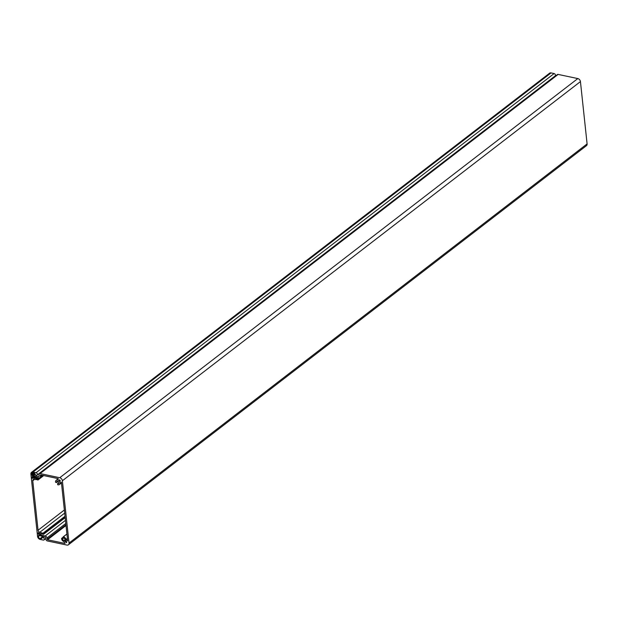 <?xml version="1.0" encoding="UTF-8"?>
<svg xmlns="http://www.w3.org/2000/svg" width="618" height="618" viewBox="0 0 618 618"><rect width="100%" height="100%" fill="white"/><g stroke="black" fill="none" stroke-linecap="round" stroke-linejoin="round"><path stroke-width="0.93" d="M36.06 472.716A1.421 1.027 52.4 0 1 37.258 473.774A1.421 1.027 52.4 0 1 37.065 475.103A1.421 1.027 52.4 0 1 36.331 475.242L36.253 475.219A1.421 1.027 52.4 0 1 34.94 473.712L33.078 472.909A1.893 1.367 -127.6 0 0 32.105 473.087A1.893 1.367 -127.6 0 0 31.688 474.253L32.731 476.802A4.735 3.422 -127.6 0 0 32.19 476.934L32.437 478.363A3.314 2.395 52.4 0 1 33.218 478.085L33.573 478.062A3.314 2.395 52.4 0 1 34.083 478.139L37.489 478.857L37.968 479.784L34.16 479.39A1.893 1.367 -127.6 0 0 33.187 479.576A1.893 1.367 -127.6 0 0 32.762 480.742L38.053 530.252A1.893 1.367 -127.6 0 0 39.807 532.268L43.716 533.504L43.407 534.261L40 533.543A3.314 2.395 52.4 0 1 39.49 533.411L39.112 533.226A3.314 2.395 52.4 0 1 38.231 532.592L38.285 533.983A4.735 3.422 -127.6 0 0 38.88 534.354L39.027 535.721L38.386 535.69L38.347 536.571A1.893 1.367 -127.6 0 0 40.1 538.587L41.87 538.548A1.421 1.027 52.4 0 1 42.178 537.668A1.421 1.027 52.4 0 1 42.912 537.536L42.99 537.552A1.421 1.027 52.4 0 1 44.187 538.61A1.421 1.027 52.4 0 1 43.994 539.939A1.421 1.027 52.4 0 1 43.26 540.078L40.193 539.429A2.843 2.055 52.4 0 1 37.559 536.401L30.9 474.091A2.843 2.055 52.4 0 1 31.526 472.337A2.843 2.055 52.4 0 1 32.993 472.067L36.06 472.716L554.114 73.565A1.421 1.027 52.4 0 1 555.312 74.623A1.421 1.027 52.4 0 1 555.119 75.952L37.065 475.103M31.526 472.337L549.587 73.194A2.843 2.055 52.4 0 1 551.047 72.916L554.114 73.565M39.027 535.721L39.737 535.173M38.88 534.354L39.946 533.527M36.423 478.633L37.76 477.598M35.968 478.533L37.312 477.505M35.025 478.34L36.362 477.305M34.531 478.232L35.875 477.196M34.083 478.139L35.427 477.104M33.573 478.062L34.948 477.003M33.218 478.085L34.693 476.949M32.731 476.802L33.442 476.262M32.584 475.435L34.925 473.627M63.36 537.915L63.26 536.872A2.65 1.916 52.4 0 1 65.995 539.522L67.663 540.904L61.406 482.403L60.997 482.133L59.969 483.129A2.65 1.916 52.4 0 1 59.367 484.551A2.65 1.916 52.4 0 1 57.69 484.721L57.698 483.616A1.375 0.989 -127.6 0 0 58.586 483.539A1.375 0.989 -127.6 0 0 58.826 482.395L60.224 481.043L60.155 480.449L59.313 479.954L57.899 481.322A1.375 0.989 -127.6 0 0 56.91 481.368A1.375 0.989 -127.6 0 0 56.64 482.411L55.605 482.326A2.65 1.916 52.4 0 1 56.13 480.356A2.65 1.916 52.4 0 1 57.304 480.062L58.316 479.074L58.107 478.61L40.603 474.91L40.394 476.509A1.893 1.367 52.4 0 1 39.969 477.675A1.893 1.367 52.4 0 1 38.996 477.861L33.882 476.779L33.395 475.852L39.104 476.548L39.027 474.578A1.421 1.027 52.4 0 1 39.343 473.697A1.421 1.027 52.4 0 1 40.077 473.558L59.753 477.722A2.843 2.055 52.4 0 1 62.387 480.75L69.046 543.06A2.843 2.055 52.4 0 1 68.413 544.806A2.843 2.055 52.4 0 1 66.953 545.084L47.277 540.928A1.421 1.027 52.4 0 1 45.956 539.414L45.338 537.22L39.784 535.636L40.093 534.879L45.207 535.96A1.893 1.367 52.4 0 1 46.96 537.977L47.532 539.746L65.037 543.446L63.878 541.577A2.65 1.916 52.4 0 1 61.607 538.479L62.681 538.741A1.375 0.989 -127.6 0 0 64.218 540.511L66.535 542.65L66.713 541.816L64.96 539.8A1.375 0.989 -127.6 0 0 63.422 538.023L63.36 537.915M65.995 539.522L67.393 538.44M39.343 473.697L557.397 74.554A1.421 1.027 52.4 0 1 558.131 74.415L577.807 78.571A2.843 2.055 52.4 0 1 580.441 81.599L587.1 143.909A2.843 2.055 52.4 0 1 586.474 145.663L68.413 544.806M64.218 540.511L65.037 539.885M62.681 538.741L63.6 538.031M56.647 482.534L59.838 480.078M57.899 481.322L59.676 479.954M57.574 483.608L58.88 482.604M59.969 483.129L61.244 482.148M32.993 472.067L551.047 72.916M42.99 537.552L43.832 536.903M42.912 537.536L43.747 536.887M40.1 538.587L42.611 536.648M38.347 536.571L39.768 535.474M38.285 535.976L38.702 535.651M38.285 533.983L39.351 533.164M38.022 533.566L38.749 533.01M43.754 533.929L65.153 517.444M43.716 533.504L65.106 517.019M43.275 533.002L65.021 516.239M39.807 532.268L64.689 513.102M38.053 530.252L64.357 509.989M32.762 480.742L34.438 479.444M37.968 479.784L43.499 475.52M37.922 479.359L43.036 475.42M37.489 478.857L38.826 477.822M36.145 478.834L37.752 477.598M34.253 478.44L35.859 477.196M33.31 478.239L34.917 476.996M32.437 478.363L34.361 476.88M32.097 478.131L33.859 476.772M32.005 477.258L32.569 476.833M32.19 475.35L34.77 473.365M31.75 474.848L34.013 473.102M31.688 474.253L33.364 472.963M63.26 536.872L66.929 534.045M65.979 542.527L66.783 541.909M62.588 538.672L63.422 538.023M61.877 538.332L63.167 537.336M61.823 538.309L63.152 537.289M47.532 539.746L66.018 525.509M47.092 539.244L65.933 524.728M46.96 537.977L65.794 523.461M45.207 535.96L65.462 520.348M40.093 534.879L41.429 533.844M69.046 543.06L587.1 143.909M62.387 480.75L580.441 81.599M59.753 477.722L577.807 78.571M40.077 473.558L558.131 74.415M33.743 475.512L35.18 474.408M40.394 476.509L42.07 475.219M40.255 475.242L40.672 474.925M56.64 482.411L59.761 480.008M57.698 483.616L58.888 482.697M43.994 539.939L45.863 538.494M42.178 537.668L43.314 536.795M43.654 534.215L65.176 517.637M37.868 480.078L43.716 475.566M63.152 536.903L66.922 533.991M61.669 538.332L63.121 537.212M39.846 534.925L41.352 533.759M33.503 475.559L35.126 474.307M39.969 477.675L42.928 475.396M56.13 480.356L58.27 478.703M59.367 484.551L61.468 482.936"/></g></svg>
